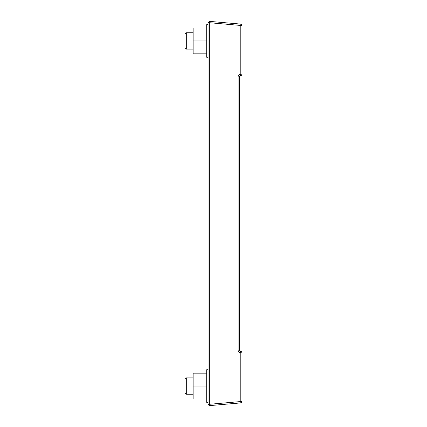 <?xml version="1.0" encoding="UTF-8"?>
<svg xmlns="http://www.w3.org/2000/svg" width="427" height="427" viewBox="0 0 427 427"><rect width="100%" height="100%" fill="white"/><g stroke="black" fill="none" stroke-linecap="round" stroke-linejoin="round"><path stroke-width="0.64" d="M209.315 22.706L208.066 22.706L209.315 21.35L209.315 405.65L208.066 404.401L208.066 22.706L209.315 22.706L209.315 21.35L240.791 24.104L240.791 25.46L209.315 22.706M208.066 404.401L240.791 401.54L240.791 402.896A1.361 1.361 0 0 0 242.034 401.54L242.034 352.771A1.361 1.361 0 0 0 240.673 351.41L240.791 352.771C239.152 352.595 238.25 351.693 238.074 350.049L239.317 350.049A1.361 1.361 0 0 0 239.414 350.556M209.315 405.65L240.791 402.896L209.315 405.65L209.315 404.294M239.744 351.042A1.361 1.361 0 0 0 240.454 351.394M240.38 75.622L240.38 75.622A1.361 1.361 0 0 0 239.712 75.99L239.744 75.958M209.315 21.35L240.791 24.104A1.361 1.361 0 0 1 242.034 25.46L242.034 74.229A1.361 1.361 0 0 1 240.673 75.59C239.846 75.675 239.392 76.129 239.317 76.951L238.074 76.951C238.25 75.307 239.152 74.405 240.791 74.229L240.673 75.59C239.846 75.675 239.392 76.129 239.317 76.951L239.317 350.049C239.392 350.871 239.846 351.325 240.673 351.41A1.361 1.361 0 0 1 242.034 352.771A1.361 1.361 0 0 0 240.673 351.41L239.317 350.049M239.414 76.444L239.712 75.99L239.414 76.444M239.184 352.238L239.76 352.563M186.327 49.094L184.966 47.733L184.966 34.149L186.327 32.788L186.327 49.094L193.121 49.094M206.705 53.85L193.121 53.85L193.121 40.944L206.705 40.944M193.121 40.944L193.121 28.033L206.705 28.033M208.066 57.245L206.705 57.245L206.705 24.638L208.066 24.638M208.066 402.362L206.705 402.362L206.705 369.755L208.066 369.755M206.705 398.967L193.121 398.967L193.121 373.15L206.705 373.15M193.121 386.056L206.705 386.056M186.327 394.212L184.966 392.851L184.966 379.267L186.327 377.906L186.327 394.212L193.121 394.212M242.034 25.46L240.791 25.46L240.791 74.229L242.034 74.229A1.361 1.361 0 0 1 240.673 75.59L239.317 76.951M238.074 350.049L238.074 76.951M242.034 401.54L240.791 401.54L240.791 352.771L242.034 352.771M239.723 351.021L239.333 350.257M186.327 32.788L193.121 32.788M186.327 377.906L193.121 377.906"/></g></svg>
